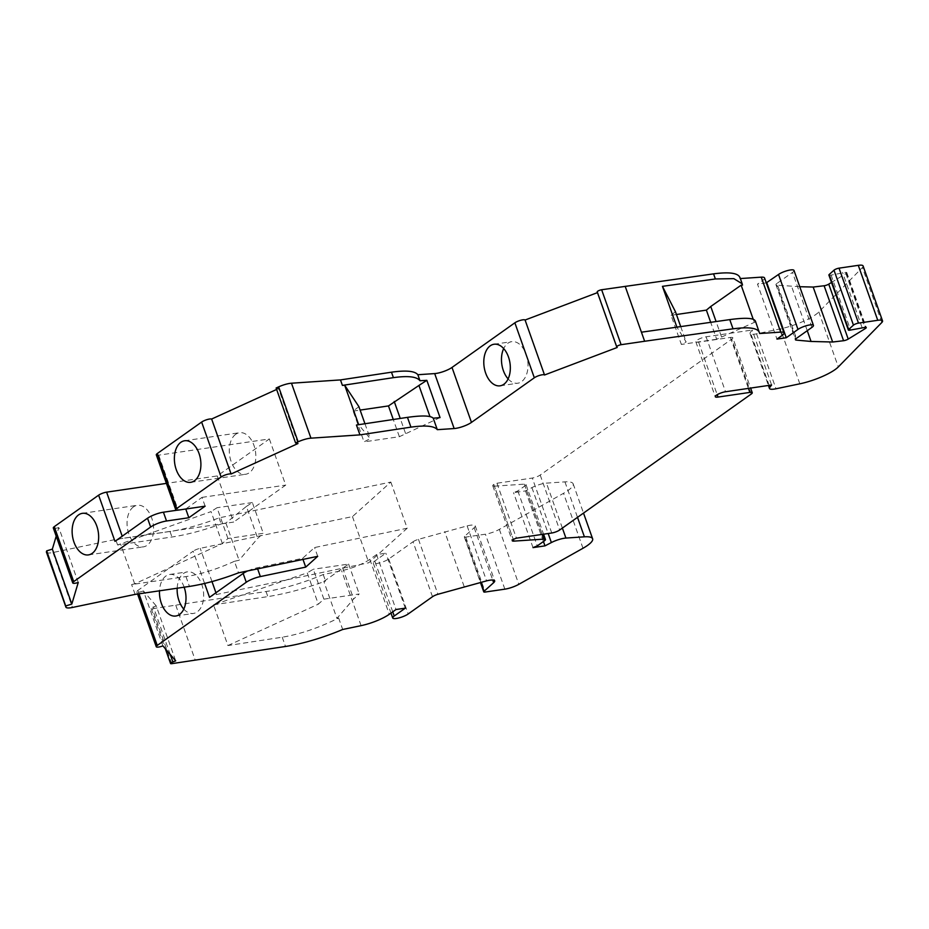 <?xml version="1.0" encoding="UTF-8"?>
<svg xmlns="http://www.w3.org/2000/svg" width="929" height="929" viewBox="0 0 929 929"><rect width="100%" height="100%" fill="white"/><g stroke="black" fill="none" stroke-linecap="round" stroke-linejoin="round"><path stroke-width="0.7" stroke-dasharray="4.64 3.48" d="M432.496 596.72L413.033 541.758L388.717 559.014A9 2.137 -19.5 0 1 379.52 562.951A9 2.137 -19.5 0 1 373.261 563.044A9 2.137 -19.5 0 1 374.77 561.058L385.837 553.208L376.547 554.567L396.009 609.517M493.787 484.439L513.272 539.366L494.425 486.157A6.004 1.417 -19.5 0 1 492.765 485.762A6.004 1.417 -19.5 0 1 493.787 484.439L496.957 483.231L532.305 478.052A6.004 1.417 -19.5 0 0 540.202 475.056L731.785 339.073A6.004 1.417 -19.5 0 0 732.784 337.761L750.609 388.078M413.033 541.758A6.004 1.417 -19.5 0 1 418.468 539.331L467.124 525.907A11.996 2.845 -19.5 0 1 475.218 525.849A11.996 2.845 -19.5 0 1 474.196 527.707L464.605 536.335A3.6 0.848 -19.5 0 0 464.303 536.892A3.6 0.848 -19.5 0 0 465.743 537.078L485.402 534.198A11.996 2.845 -19.5 0 0 499.361 529.367L563.531 493.311A30.007 7.107 -19.5 0 0 573.158 483.823A30.007 7.107 -19.5 0 0 564.948 481.872L546.461 483.115A11.996 2.845 -19.5 0 0 531.911 487.609L525.512 490.907L513.54 492.672L517.836 490.942L524.978 485.867A6.004 1.417 -19.5 0 0 525.988 484.543A6.004 1.417 -19.5 0 0 524.339 484.148L494.425 486.157M376.547 554.567L369.823 559.339A24.003 5.69 -19.5 0 1 341.628 570.696L323.234 574.528A67.922 16.083 -19.5 0 1 266.054 591.518L152.298 608.704A2.984 0.708 -19.5 0 1 151.102 608.553A2.984 0.708 -19.5 0 1 153.424 606.985L156.235 605.917L175.697 660.879M162.889 645.887L143.438 590.937L156.235 605.917M143.438 590.937A5.98 1.417 -19.5 0 1 136.795 591.796A5.98 1.417 -19.5 0 1 137.794 590.472L193.162 551.176L204.601 583.458M46.45 552.198A11.996 2.845 -19.5 0 0 52.965 552.511L115.637 539.447L169.995 531.469C184.952 529.182 201.303 524.653 219.058 517.883L390.842 482.07L352.463 516.594L200.211 548.331A6.004 1.417 160.5 0 0 193.162 551.176M78.245 582.483L58.794 527.533L56.204 536.196M58.794 527.533A6.004 1.417 -19.5 0 1 53.301 527.974M156.304 454.862A6.004 1.417 -19.5 0 0 158.708 455.164L269.352 438.952L217.258 475.938L166.407 483.382M276.122 388.02L278.514 388.589L276.621 389.448M597.254 291.938L597.475 292.623M740.343 278.561L739.96 277.469M764.544 277.934A11.996 2.845 -19.5 0 1 762.535 280.581L757.507 284.146L776.969 339.097M766.286 282.857L757.507 284.146M793.993 270.432A9 2.137 -19.5 0 1 792.483 272.418L776.958 283.426L796.42 338.388M799.753 286.713L776.795 285.145A6.004 1.417 -19.5 0 1 775.959 284.75A6.004 1.417 -19.5 0 1 776.958 283.426M828.889 275.054A3.6 0.848 -19.5 0 0 831.118 275.089L846.029 272.348A3.6 0.848 -19.5 0 1 846.807 272.592A3.6 0.848 -19.5 0 1 845.913 273.579L831.513 282.439M863.087 265.949A11.996 2.845 -19.5 0 1 862.379 267.517L818.844 311.981A30.007 7.107 -19.5 0 1 780.36 328.854L756.543 333.825A11.996 2.845 -19.5 0 1 750.028 333.511A11.996 2.845 -19.5 0 1 750.377 332.373L752.142 330.039L771.604 385.001M732.784 337.761A6.004 1.417 -19.5 0 0 730.391 337.448L698.585 342.104A6.898 1.637 -19.5 0 1 695.821 341.756A6.898 1.637 -19.5 0 1 699.072 339.039A6.898 1.637 -19.5 0 1 706.075 336.797L752.142 330.039M440.044 417.585L399.377 436.7L364.04 441.879L370.207 438.593L358.722 424.832L356.446 425.029M234.433 561.29C217.038 569.175 200.885 574.273 185.963 576.584L131.616 584.562L134.682 583.865L222.379 543.535L227.93 538.495L263.267 533.316L257.716 538.356L239.078 560.245L234.433 561.29L238.521 572.845M219.058 517.883L221.218 523.979L225.898 523.027L246.406 506.41L257.716 538.356M225.898 523.027L239.078 560.245M390.842 482.07L407.192 528.229L368.801 562.753L216.562 594.502A6.004 1.417 160.5 0 0 209.513 597.335M247.776 570.905A11.996 2.845 -19.5 0 1 257.24 567.782L302.599 558.329L314.594 547.541L407.192 528.229M135.1 594.397L131.616 584.562M213.519 604.825L267.854 596.604C285.749 593.759 304.991 588.58 325.556 581.066L323.849 581.403L336.937 618.389L338.632 618.006C318.891 627.83 300.09 634.228 282.23 637.201L227.93 645.55L213.519 604.825L307.232 572.856L318.322 604.164L323.884 599.159L359.209 593.979L353.647 598.984L336.937 618.389M175.79 605.267L189.411 643.727A396622.336 299641.692 -125.8 0 1 195.253 660.217M617.204 347.481L597.742 292.519M235.745 434.261A21.007 13.064 -98.3 0 0 230.253 458.554A21.007 13.064 -98.3 0 0 245.604 474.278A21.007 13.064 -98.3 0 0 255.487 451.61A21.007 13.064 -98.3 0 0 239.519 432.717A21.007 13.064 -98.3 0 0 235.745 434.261M217.258 475.938L233.609 522.098L122.953 538.309L122.21 536.207M323.884 599.159L313.294 569.256L307.232 572.856M323.849 581.403L348.619 564.077L313.294 569.256M348.619 564.077L359.209 593.979M342.569 567.677L353.647 598.984M405.299 608.158L385.837 553.208M464.152 586.559L444.689 531.609M222.379 543.535L211.069 511.589L117.6 544.986L171.958 537.008C186.892 534.732 203.323 530.389 221.218 523.979M227.93 538.495L217.038 507.722L211.069 511.589M246.406 506.41L252.363 502.543L263.267 533.316M861.996 327.356L842.533 272.406M358.896 406.647L353.148 411.106L364.04 441.879M364.958 423.752L370.207 438.593M508.117 378.893A21.007 13.064 -98.3 0 0 517.778 383.212A21.007 13.064 -98.3 0 0 527.66 360.545A21.007 13.064 -98.3 0 0 511.693 341.663A21.007 13.064 -98.3 0 0 507.919 343.207A21.007 13.064 -98.3 0 0 503.681 348.572M399.377 436.7L393.281 419.502M405.543 433.425L400.248 418.456M205.123 506.177L202.011 497.375L185.765 509.011M227.93 645.55L318.322 604.164M115.033 541.317A6.004 1.417 -19.5 0 1 122.953 538.309M297.977 443.539L278.514 388.589M252.363 502.543L217.038 507.722M134.682 583.865L120.689 544.359M353.148 411.106L360.115 410.084M759.643 333.523L755.405 321.074M117.6 544.986L115.637 539.447M740.181 278.572L742.492 285.098M338.632 618.006L342.696 629.479M323.234 574.528L325.556 581.066M302.982 559.397L302.599 558.329M317.706 556.332L314.594 547.541M352.463 516.594L368.801 562.753M517.836 490.942L537.287 545.892M133.509 506.839A21.007 13.064 -98.3 0 0 128.005 531.133A21.007 13.064 -98.3 0 0 143.356 546.856A21.007 13.064 -98.3 0 0 153.239 524.188A21.007 13.064 -98.3 0 0 137.271 505.295A21.007 13.064 -98.3 0 0 133.509 506.839M269.352 438.952L285.702 485.112L233.609 522.098M185.73 508.929L176.951 510.218M202.011 497.375L285.702 485.112M807.255 330.701L791.601 286.504M755.509 321.852L716.689 339.248L710.697 322.328M721.473 336.774L716.096 321.562M675.429 311.668L671.052 315.303L681.363 344.427L686.148 341.953L676.893 327.147M680.713 326.602L686.148 341.953M754.185 321.968L753.233 319.297M671.052 315.303L676.44 314.513M183.791 609.11A21.007 13.064 -98.3 0 0 193.453 613.43A21.007 13.064 -98.3 0 0 203.335 590.763A21.007 13.064 -98.3 0 0 187.368 571.869A21.007 13.064 -98.3 0 0 183.594 573.425A21.007 13.064 -98.3 0 0 177.172 588.22M418.967 385.442L429.964 416.587M716.689 339.248L681.363 344.427M525.512 490.907L543.442 541.526M533.002 547.622L513.54 492.672M184.151 587.198A21.007 13.064 -98.3 0 0 169.693 574.47A21.007 13.064 -98.3 0 0 165.919 576.015A21.007 13.064 -98.3 0 0 159.498 590.821M392.746 611.828L374.77 561.058M388.717 559.014L408.179 613.976M524.339 484.148L542.141 534.419M706.075 336.797L725.537 391.748M185.963 576.584L189.446 586.42M282.23 637.201L285.517 646.468M266.054 591.518L267.854 596.604M480.885 582.309L464.605 536.335M465.743 537.078L485.205 592.04M418.468 539.331L437.931 594.281M562.382 528.078L546.461 483.115M531.911 487.609L548.18 533.525M257.623 568.862L257.24 567.782M361.091 625.647L341.628 570.696M369.823 559.339L389.286 614.29M170.251 654.504L153.424 606.985M216.562 594.502L215.946 592.772M211.986 581.577L200.211 548.331M171.76 663.666L152.298 608.704M846.029 272.348L865.491 327.298M781.986 335.532L762.535 280.581M811.934 327.368L792.483 272.418M845.913 273.579L864.945 327.31M796.258 340.095L776.795 285.145M496.957 483.231L516.419 538.181M551.756 533.002L532.305 478.052M540.202 475.056L559.664 530.006M544.44 540.817L524.978 485.867M138.99 593.828L137.794 590.472M169.995 531.469L171.958 537.008M799.823 383.816L780.36 328.854M756.543 333.825L776.005 388.775M818.844 311.981L838.306 366.932M564.948 481.872L577.513 517.348M582.994 548.261L563.531 493.311M474.196 527.707L492.718 580.01M467.124 525.907L486.587 580.869M504.853 589.16L485.402 534.198M52.965 552.511L72.427 607.461M158.708 455.164L178.171 510.126M831.118 275.089L850.581 330.039M751.247 394.035L731.785 339.073M730.391 337.448L748.426 388.392M698.585 342.104L717.211 394.697M499.361 529.367L518.812 584.329M769.142 385.361L750.377 332.373M881.83 322.479L862.379 267.517M373.261 563.044L390.981 613.082M492.765 485.762L512.227 540.724M464.303 536.892L480.421 582.425M190.677 482.325L245.604 474.278M184.592 440.764L239.519 432.717M151.102 608.553L165.339 648.756M846.807 272.592L866.269 327.542M775.959 284.75L795.421 339.7M525.988 484.543L543.57 534.21M136.795 591.796L137.585 594.037M573.158 483.823L583.517 513.087M475.218 525.849L494.681 580.811M88.441 554.903L143.356 546.856M82.344 513.342L137.271 505.295M500.104 385.814L517.778 383.212M494.019 344.253L511.693 341.663M695.821 341.756L715.284 396.706M175.778 616.02L193.453 613.43M169.693 574.47L187.368 571.869M750.028 333.511L768.422 385.465"/><path stroke-width="1.39" d="M165.339 648.756L170.564 663.503A2.984 0.708 -19.5 0 0 171.76 663.666L285.517 646.468A67.922 16.083 160.5 0 0 342.696 629.479L361.091 625.647A24.003 5.69 160.5 0 0 389.286 614.29L396.009 609.517L405.299 608.158L394.233 616.02A9 2.137 160.5 0 0 392.723 618.006A9 2.137 160.5 0 0 398.982 617.913A9 2.137 160.5 0 0 408.179 613.976L432.496 596.72A6.004 1.417 -19.5 0 1 437.931 594.281L486.587 580.869A11.996 2.845 160.5 0 1 494.681 580.811A11.996 2.845 160.5 0 1 493.659 582.669L484.067 591.285L480.885 582.309M513.272 539.366L513.888 541.108A6.004 1.417 -19.5 0 1 512.227 540.724A6.004 1.417 -19.5 0 1 513.272 539.366L516.419 538.181L551.756 533.002A6.004 1.417 -19.5 0 0 559.664 530.006L751.247 394.035A6.004 1.417 -19.5 0 0 752.246 392.712A6.004 1.417 -19.5 0 0 749.854 392.41L718.047 397.066A6.898 1.637 160.5 0 1 715.284 396.706A6.898 1.637 160.5 0 1 718.535 393.989A6.898 1.637 160.5 0 1 725.537 391.748L771.604 385.001L769.839 387.323L769.142 385.361M513.876 541.119L543.802 539.11A6.004 1.417 -19.5 0 1 545.451 539.494A6.004 1.417 -19.5 0 1 544.44 540.817L537.287 545.892L533.002 547.622L544.975 545.869L551.373 542.559A11.996 2.845 -19.5 0 1 565.924 538.065L584.399 536.823A30.007 7.107 160.5 0 1 592.621 538.785A30.007 7.107 160.5 0 1 582.994 548.261L518.812 584.329A11.996 2.845 -19.5 0 1 504.853 589.16L485.205 592.04A3.6 0.848 -19.5 0 1 483.765 591.854A3.6 0.848 -19.5 0 1 484.067 591.285M170.564 663.503A2.984 0.708 -19.5 0 1 172.887 661.936L175.697 660.879L162.889 645.887A5.98 1.417 -19.5 0 1 156.258 646.747A5.98 1.417 -19.5 0 1 157.256 645.434L246.266 582.251A11.996 2.845 160.5 0 1 260.364 576.572L305.711 567.12L317.706 556.332L238.521 572.845C220.765 579.603 204.415 584.132 189.446 586.42L135.1 594.397L72.427 607.461A11.996 2.845 -19.5 0 1 65.913 607.16L46.45 552.198A11.996 2.845 -19.5 0 1 46.45 551.687L46.694 550.874L52.349 549.12L71.812 604.082L78.245 582.483A6.004 1.417 -19.5 0 1 72.752 582.936A6.004 1.417 -19.5 0 1 73.786 581.6M56.204 536.196L52.349 549.12M72.752 582.936L53.301 527.974A6.004 1.417 -19.5 0 1 54.323 526.65M114.964 541.328L98.625 495.169L54.288 526.65L73.716 581.612L150.672 526.998M98.683 495.157A6.004 1.417 -19.5 0 1 106.603 492.149L166.407 483.382M185.765 509.011L188.842 517.732L205.123 506.177L178.171 510.126A6.004 1.417 -19.5 0 1 175.767 509.812L156.304 454.862A6.004 1.417 -19.5 0 1 157.338 453.526M201.663 422.045L157.303 453.526L176.731 508.488L221.125 476.995L201.628 422.045M276.621 389.448L211.638 419.037A6.004 1.417 160.5 0 0 207.004 419.629A6.004 1.417 160.5 0 0 201.698 422.033M342.418 385.384L340.478 379.915L391.481 372.192L393.408 377.65L342.406 385.396L340.478 379.915L291.485 383.212A11.996 2.845 160.5 0 0 278.642 386.87L276.122 388.02L295.585 442.97L298.104 441.821A11.996 2.845 160.5 0 1 310.948 438.163L359.929 434.877L356.457 425.017L407.471 417.365L410.932 427.143C425.552 425.099 434.342 425.946 437.304 429.674L433.239 418.201C430.708 415.577 422.114 415.298 407.471 417.365M597.475 292.623L525.082 320.029A5.98 1.417 160.5 0 0 520.739 320.273A5.98 1.417 160.5 0 0 514.863 322.816L452.005 367.443A11.996 2.845 160.5 0 1 434.691 373.586L417.853 374.724C414.88 370.985 406.089 370.148 391.481 372.192M740.181 278.572C739.368 273.219 730.496 271.64 713.565 273.858L601.644 289.743A2.984 0.708 160.5 0 0 598.624 290.707A2.984 0.708 160.5 0 0 597.219 291.892A2.984 0.708 160.5 0 0 597.254 291.938L616.67 346.772M761.257 277.156L780.72 332.106A11.996 2.845 -19.5 0 1 784.006 332.896L764.544 277.934A11.996 2.845 -19.5 0 0 761.257 277.156L740.343 278.561M807.255 330.701L811.063 341.454L796.258 340.095A6.004 1.417 -19.5 0 1 795.421 339.7A6.004 1.417 -19.5 0 1 796.42 338.388L811.934 327.368A9 2.137 160.5 0 0 813.444 325.382L793.993 270.432A9 2.137 -19.5 0 0 787.722 270.525A9 2.137 -19.5 0 0 778.525 274.461L766.286 282.857M831.513 282.439L828.749 284.146A3.6 0.848 -19.5 0 1 824.116 285.76L813.177 287.049L799.753 286.713M811.063 341.454L832.639 342.011L843.578 340.722A3.6 0.848 160.5 0 0 848.212 339.097L865.375 328.529A3.6 0.848 -19.5 0 0 866.269 327.542A3.6 0.848 -19.5 0 0 865.491 327.298L850.581 330.039A3.6 0.848 -19.5 0 1 848.351 330.016L828.889 275.054A3.6 0.848 -19.5 0 1 829.202 274.496L833.987 270.188A3.6 0.848 -19.5 0 1 839.026 268.156L858.291 265.334A11.996 2.845 -19.5 0 1 863.087 265.949L882.55 320.911A11.996 2.845 -19.5 0 1 881.83 322.479L838.306 366.932A30.007 7.107 160.5 0 1 799.823 383.816L776.005 388.775A11.996 2.845 -19.5 0 1 769.491 388.473A11.996 2.845 -19.5 0 1 769.839 387.323M433.239 418.201L440.044 417.585L426.852 380.333L419.978 380.739L417.853 374.724M204.601 583.458L209.513 597.335L243.143 573.46A11.996 2.845 -19.5 0 1 247.776 570.905M625.171 286.295L644.633 341.257L621.106 344.694A2.984 0.708 160.5 0 0 618.087 345.669A2.984 0.708 160.5 0 0 616.682 346.842A2.984 0.708 160.5 0 0 616.717 346.9L617.204 347.481L544.533 374.991A5.98 1.417 160.5 0 0 540.202 375.223A5.98 1.417 160.5 0 0 534.326 377.778L471.467 422.393A11.996 2.845 160.5 0 1 454.153 428.548L437.304 429.674M766.808 282.776L786.271 337.738L797.988 329.412A9 2.137 160.5 0 1 807.185 325.475A9 2.137 160.5 0 1 813.444 325.382M525.082 320.029L544.533 374.991M211.638 419.037L231.1 473.987A6.004 1.417 160.5 0 0 226.467 474.591A6.004 1.417 160.5 0 0 221.16 476.995M180.83 442.32A21.007 13.064 -98.3 0 0 175.337 466.602A21.007 13.064 -98.3 0 0 190.677 482.325A21.007 13.064 -98.3 0 0 200.559 459.658A21.007 13.064 -98.3 0 0 184.592 440.764A21.007 13.064 -98.3 0 0 180.83 442.32M490.257 345.797A21.007 13.064 -98.3 0 0 484.752 370.079A21.007 13.064 -98.3 0 0 500.104 385.814A21.007 13.064 -98.3 0 0 509.986 363.134A21.007 13.064 -98.3 0 0 494.019 344.253A21.007 13.064 -98.3 0 0 490.257 345.797M65.913 607.16A11.996 2.845 -19.5 0 1 65.913 606.637L46.694 550.874M848.351 330.016A3.6 0.848 -19.5 0 1 848.665 329.458L853.449 325.15A3.6 0.848 -19.5 0 1 858.489 323.118L877.754 320.296A11.996 2.845 -19.5 0 1 882.55 320.911M784.006 332.896A11.996 2.845 -19.5 0 1 781.986 335.532L776.969 339.097L786.271 337.738M832.639 342.011L813.177 287.049M342.406 385.396L344.705 385.256L358.896 406.647L364.958 423.752M503.681 348.572A21.007 13.064 -98.3 0 0 508.117 378.893M393.281 419.502L388.473 405.927L418.944 385.454M400.248 418.456L394.233 401.479M356.457 425.017L359.941 434.865L410.932 427.143M150.649 527.01L147.525 518.208L114.999 541.328M78.582 514.898A21.007 13.064 -98.3 0 0 73.089 539.18A21.007 13.064 -98.3 0 0 88.441 554.903A21.007 13.064 -98.3 0 0 98.311 532.236A21.007 13.064 -98.3 0 0 82.344 513.342A21.007 13.064 -98.3 0 0 78.582 514.898M188.842 517.732L166.535 520.995A11.996 2.845 160.5 0 0 150.707 526.998M147.595 518.208A11.996 2.845 -19.5 0 1 163.423 512.204L176.951 510.218M66.156 605.824L71.812 604.082M231.1 473.987L297.977 443.539L295.585 442.97M429.964 416.587L418.933 385.442L426.852 380.333M393.408 377.65C408.04 375.606 416.9 376.64 419.978 380.739M360.115 410.084L388.473 405.927M713.565 273.858L715.365 278.955L662.447 286.341L676.893 327.147L641.428 332.199L729.764 319.611L733.027 328.82L644.633 341.257M755.509 321.852C755.289 318.066 746.707 317.323 729.764 319.611M733.027 328.82C749.958 326.602 758.83 328.169 759.643 333.523L755.405 321.086M715.365 278.955L733.817 278.642L742.213 283.821L742.492 285.098L741.145 285.18L753.233 319.297M344.705 385.256L358.675 424.692M305.711 567.12L302.982 559.397M175.767 509.812A6.004 1.417 -19.5 0 1 176.789 508.477M716.096 321.562L710.755 306.489L741.145 285.18M710.697 322.328L706.377 310.123L710.755 306.489M662.447 286.341L675.429 311.668L680.713 326.602M780.72 332.106L759.643 333.523M676.44 314.513L706.377 310.123M177.172 588.22A21.007 13.064 -98.3 0 0 183.791 609.11M543.442 541.526L544.975 545.869M159.498 590.821A21.007 13.064 -98.3 0 0 175.778 616.02A21.007 13.064 -98.3 0 0 184.151 587.198M394.233 616.02L392.746 611.828M542.141 534.419L543.802 539.11M621.106 344.694L601.644 289.743M565.924 538.065L562.382 528.078M548.18 533.525L551.373 542.559M778.525 274.461L797.988 329.412M260.364 576.572L257.623 568.862M243.143 573.46L246.266 582.251M278.642 386.87L298.104 441.821M310.948 438.163L291.485 383.212M122.21 536.207L106.603 492.149M514.863 322.816L534.326 377.778M452.005 367.443L471.467 422.393M65.913 606.637L46.45 551.687M172.887 661.936L170.251 654.504M215.946 592.772L211.986 581.577M833.987 270.188L853.449 325.15M848.665 329.458L829.202 274.496M824.116 285.76L843.578 340.722M864.945 327.31L865.375 328.529M434.691 373.586L454.153 428.548M157.256 645.434L138.99 593.828M166.535 520.995L163.423 512.204M577.513 517.348L584.399 536.823M492.718 580.01L493.659 582.669M748.426 388.392L749.854 392.41M717.211 394.697L718.047 397.066M848.212 339.097L828.749 284.146M858.291 265.334L877.754 320.296M858.489 323.118L839.026 268.156M390.981 613.082L392.723 618.006M616.682 346.842L597.219 291.892M480.421 582.425L483.765 591.854M543.57 534.21L545.451 539.494M137.585 594.037L156.258 646.747M742.213 283.821L739.96 277.469M583.517 513.087L592.621 538.785M750.609 388.078L752.246 392.712M768.422 385.465L769.491 388.473"/></g></svg>
